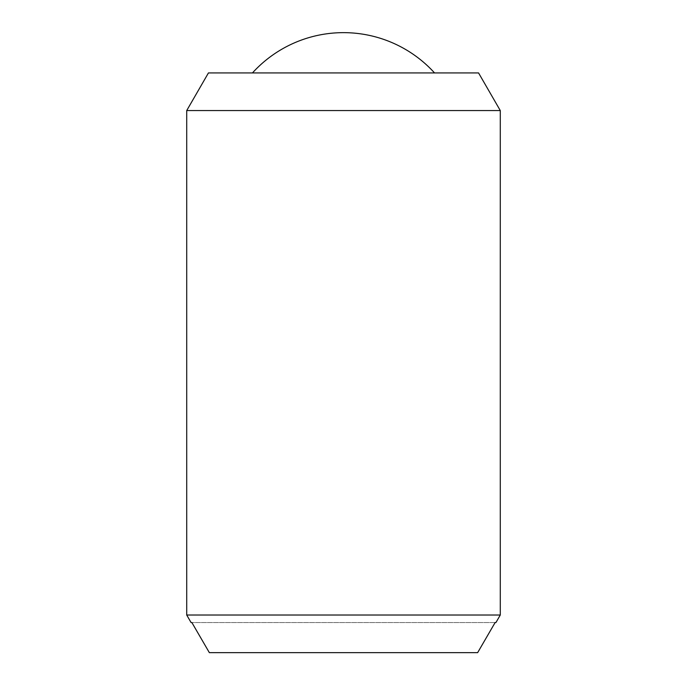 <?xml version="1.0" encoding="UTF-8"?>
<svg xmlns="http://www.w3.org/2000/svg" width="687" height="687" viewBox="0 0 687 687"><rect width="100%" height="100%" fill="white"/><g stroke="black" fill="none" stroke-linecap="round" stroke-linejoin="round"><path stroke-width="0.52" stroke-dasharray="3.44 2.58" d="M252.464 72.925L434.536 72.925L252.464 72.925M208.444 72.925L478.556 72.925M495.121 622.551L191.879 622.551L495.121 622.551L477.645 652.65L209.355 652.65L191.879 622.551M209.355 652.65L477.645 652.65L209.355 652.65M186.718 615.02L500.282 615.02M186.718 110.555L500.282 110.555"/><path stroke-width="1.03" d="M252.464 72.925A123.016 123.016 0 0 1 434.536 72.925M500.282 110.555L500.282 615.02L186.718 615.02L186.718 110.555L208.444 72.925L478.556 72.925L500.282 110.555L186.718 110.555M500.282 615.02L495.937 622.551L495.121 622.551L495.937 622.551M191.063 622.551L191.879 622.551L191.063 622.551L186.718 615.02M191.879 622.551L209.355 652.65L477.645 652.65L495.121 622.551"/></g></svg>
